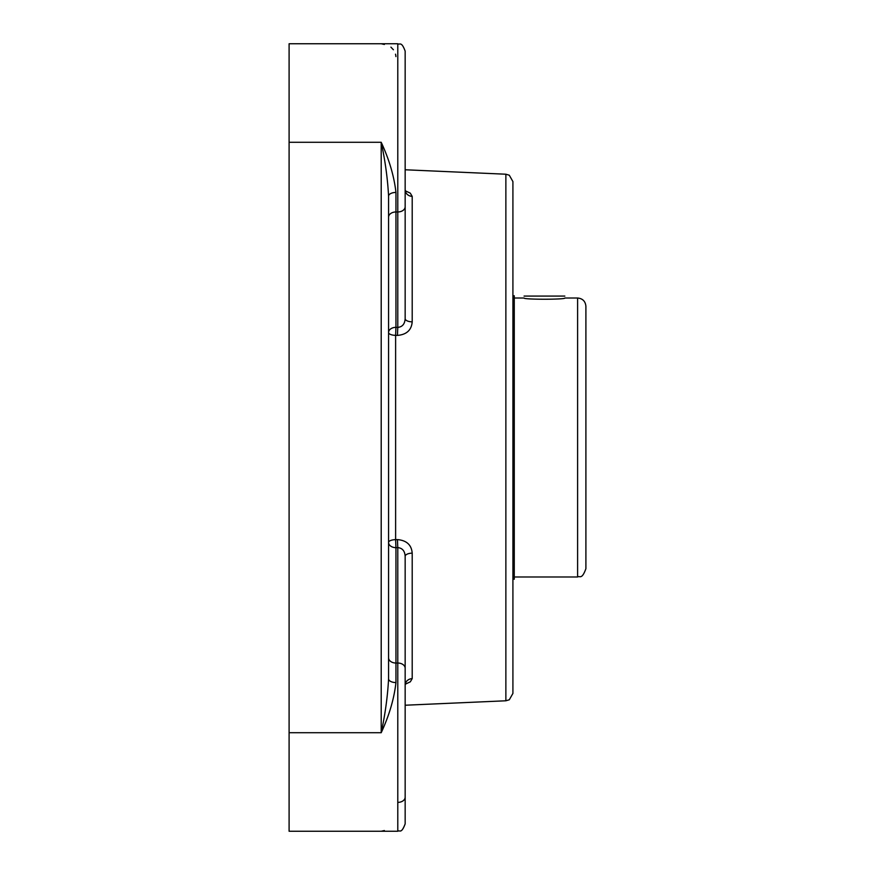 <?xml version="1.0" encoding="UTF-8"?>
<svg xmlns="http://www.w3.org/2000/svg" width="875" height="875" viewBox="0 0 875 875"><rect width="100%" height="100%" fill="white"/><g stroke="black" fill="none" stroke-linecap="round" stroke-linejoin="round"><path stroke-width="1.31" d="M512.914 693.427L512.914 181.573L509.294 175.219L505.87 174.213L505.87 700.788L509.294 699.781L512.914 693.427M388.577 196.186A7.372 3.752 180 0 1 395.948 192.434C394.133 176.302 389.222 159.578 381.205 142.286L381.205 732.714C385.219 714.12 387.669 696.161 388.577 678.814L388.577 196.186C387.669 178.839 385.219 160.88 381.205 142.286L289.1 142.286L289.1 43.75L381.205 43.75L384.366 44.461M289.1 831.25L381.205 831.25L289.1 831.25L289.1 732.714L381.205 732.714C389.222 715.422 394.133 698.698 395.948 682.566A7.372 3.752 -0 0 1 388.577 678.814M395.948 682.566L395.948 547.663L397.786 547.608L397.458 539.591C406.623 540.411 411.534 544.928 412.202 553.142A7.372 3.183 0 0 0 405.158 556.325C404.83 550.977 402.369 548.067 397.786 547.608L397.786 831.25C399.711 829.872 401.406 834.148 405.158 823.878L405.158 556.325M397.458 335.409L397.786 327.392C402.358 326.944 404.808 324.034 405.158 318.675A7.372 3.183 180 0 0 412.202 321.858C411.512 330.094 406.602 334.611 397.458 335.409L395.62 335.355L395.62 539.645A7.372 2.811 0 0 0 388.577 542.456A7.372 5.206 0 0 0 395.948 547.663L395.62 539.645L397.458 539.591M388.577 197.105L388.577 200.627L388.577 197.105M395.916 56.591L395.828 55.738M395.817 55.672L395.522 54.184M393.4 49.766L390.906 47.13M405.3 190.816L410.277 193.145L412.202 196.383A7.372 6.65 0 0 1 405.158 189.744L405.552 191.898M405.552 683.102L405.158 685.256A7.372 6.65 180 0 1 412.202 678.617L410.32 681.822L405.3 684.184M405.158 677.895L405.158 674.373M405.158 318.675L405.158 51.122C401.406 40.852 399.711 45.128 397.786 43.75L397.786 327.392L395.948 327.337L395.948 192.434M405.158 197.105L405.158 77.82M289.1 732.714L289.1 142.286M514.27 298.014L524.07 298.014C522.823 299.633 566.081 299.633 564.834 298.014L577.609 298.014C582.641 298.495 585.408 301.262 585.9 306.294L585.9 568.706C581.711 580.223 579.808 575.444 577.609 576.986L577.609 298.014M512.914 295.794L514.27 295.794L514.27 579.206L512.914 579.206M564.834 296.078L524.07 296.078M388.577 217.175A7.372 5.206 180 0 1 395.948 211.969L397.786 211.969A7.372 5.206 180 0 0 405.158 206.752M388.577 332.544A7.372 5.206 180 0 1 395.948 327.337L395.62 335.355A7.372 2.811 180 0 1 388.577 332.544M405.158 668.248A7.372 5.206 0 0 0 397.786 663.031L395.948 663.031A7.372 5.206 0 0 1 388.577 657.825M412.202 321.858L412.202 196.383M412.202 678.617L412.202 553.142M397.786 802.386A7.372 5.206 0 0 0 405.158 797.18M384.366 830.539L381.205 831.25L397.786 831.25C399.777 829.719 401.144 834.455 405.158 823.878M381.205 831.25L397.786 831.25M505.87 174.213L405.158 169.772M505.87 700.788L405.158 705.228M381.205 43.75L397.786 43.75C399.711 45.128 401.406 40.852 405.158 51.122M514.27 576.986L577.609 576.986"/></g></svg>
